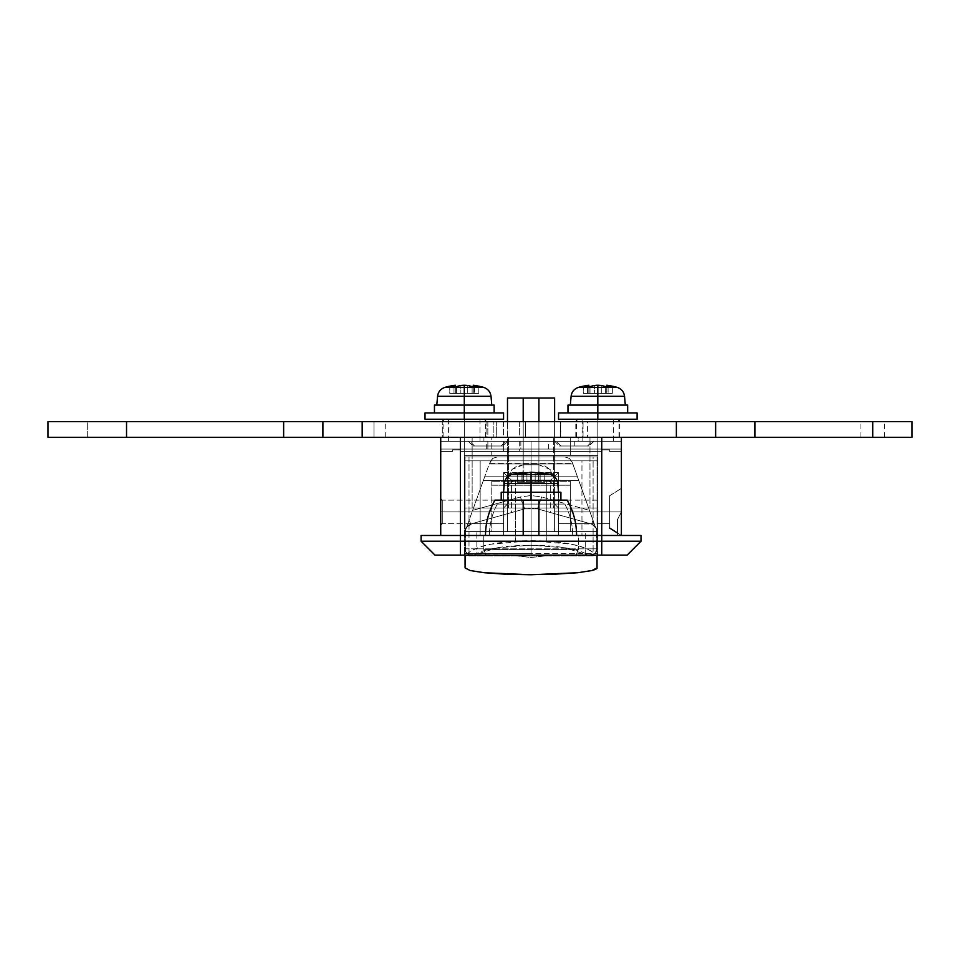 <?xml version="1.0" encoding="UTF-8"?>
<svg xmlns="http://www.w3.org/2000/svg" width="960" height="960" viewBox="0 0 960 960"><rect width="100%" height="100%" fill="white"/><g stroke="black" fill="none" stroke-linecap="round" stroke-linejoin="round"><path stroke-width="0.72" stroke-dasharray="4.8 3.6" d="M597.816 421.596L597.816 437.304L619.812 437.304L597.816 437.304L619.812 437.304L597.816 437.304L597.816 421.596L619.812 421.596L575.82 421.596L619.812 421.596L575.82 421.596L597.816 421.596L575.82 421.596L597.816 421.596L597.816 437.304L619.812 437.304L575.82 437.304L597.816 437.304L575.82 437.304L597.816 437.304L575.82 437.304L597.816 437.304L597.816 421.596M872.724 421.596L872.724 437.304L884.508 437.304L872.724 437.304L884.508 437.304L872.724 437.304L872.724 421.596L912 421.596L912 437.304L912 421.596L860.94 421.596L884.508 421.596L872.724 421.596L872.724 437.304L912 437.304L87.276 437.304L872.724 437.304L872.724 421.596L860.94 421.596L872.724 421.596L860.94 421.596L872.724 421.596L872.724 437.304L860.94 437.304L872.724 437.304L860.94 437.304L872.724 437.304L872.724 421.596L87.276 421.596L87.276 437.304L48 437.304L87.276 437.304L87.276 421.596L872.724 421.596M373.968 421.596L373.968 437.304L385.74 437.304L373.968 437.304L385.74 437.304L373.968 437.304L373.968 421.596L362.184 421.596L385.74 421.596L362.184 421.596L373.968 421.596L362.184 421.596L373.968 421.596L373.968 437.304L385.74 437.304L362.184 437.304L373.968 437.304L362.184 437.304L373.968 437.304L362.184 437.304L373.968 437.304L373.968 421.596M487.848 421.596L487.848 437.304L503.4 437.304L503.4 421.596L487.848 421.596L587.544 421.596L493.86 421.596L493.86 437.304L496.704 437.304L496.704 421.596L442.296 421.596L487.848 421.596L442.296 421.596L486.072 421.596L486.072 437.304L442.296 437.304L587.544 437.304L486.072 437.304L493.86 437.304L493.86 421.596L486.072 421.596L486.072 437.304L442.296 437.304L442.296 421.596L442.296 437.304L487.848 437.304L487.848 421.596M739.884 421.596L715.632 421.596L715.632 437.304L715.632 421.596M322.908 421.596L322.908 437.304L322.908 421.596L298.668 421.596M48 421.596L87.276 421.596L48 421.596L48 437.304L48 421.596M739.884 437.304L715.632 437.304M322.908 437.304L298.668 437.304M583.044 437.304L583.044 421.596L587.58 421.596L587.58 437.304L583.044 437.304L583.044 421.596L560.316 421.596L560.316 437.304L583.044 437.304L519.648 437.304L519.648 421.596L560.676 421.596L560.676 437.304L560.676 421.596L583.044 421.596M496.704 437.304L519.648 437.304L519.648 421.596L496.704 421.596L496.704 437.304M503.4 437.304L525.396 437.304L525.396 421.596L503.4 421.596L503.4 437.304M525.396 437.304L525.396 421.596L525.396 437.304L525.396 421.596L560.316 421.596L560.316 437.304L525.396 437.304M487.86 445.992L474.552 445.992L487.86 445.992L487.86 441.228L469.788 441.228L487.86 441.228L487.86 445.992L487.86 441.228L507.492 441.228L487.86 441.228L507.492 441.228L487.86 441.228L487.86 445.992L472.98 445.992L487.86 445.992L472.98 445.992L487.86 445.992L487.86 441.228L507.492 441.228L440.724 441.228L601.74 441.228L556.188 441.228L574.26 441.228L574.26 445.992L560.952 445.992L574.26 445.992L574.26 441.228L593.892 441.228L574.26 441.228L593.892 441.228L574.26 441.228L574.26 445.992L574.26 441.228L593.892 441.228L487.86 441.228L621.384 441.228L601.74 441.228L601.74 449.076L621.384 449.076L621.384 441.228L601.74 441.228L621.384 441.228L621.384 449.076L621.384 441.228L621.384 449.076L601.74 449.076L601.74 441.228L460.368 441.228L460.368 449.076L601.74 449.076L601.74 441.228L601.74 449.076L440.724 449.076L440.724 441.228L460.368 441.228L460.368 449.076L460.368 441.228L440.724 441.228L440.724 449.076L440.724 441.228L440.724 449.076L460.368 449.076L460.368 441.228L487.86 441.228L468.216 441.228L487.86 441.228L468.216 441.228L487.86 441.228L487.86 445.992L472.98 445.992L502.728 445.992L474.552 445.992L501.156 445.992L487.86 445.992L501.156 445.992L487.86 445.992L487.86 441.228L487.86 445.992M568.368 445.992L589.128 445.992L559.38 445.992L574.26 445.992L559.38 445.992L574.26 445.992L574.26 441.228L554.616 441.228L574.26 441.228L554.616 441.228L574.26 441.228L574.26 445.992L589.128 445.992L559.38 445.992L587.556 445.992L560.952 445.992L587.556 445.992L574.26 445.992L574.26 441.228L574.26 445.992L580.14 445.992M486.288 449.076L486.288 441.228L503.568 441.228L503.568 449.076L548.34 449.076L486.288 449.076L548.34 449.076L531.06 449.076L548.34 449.076L531.06 449.076L531.06 441.228L486.288 441.228L548.34 441.228L531.06 441.228L548.34 441.228L531.06 441.228L548.34 441.228L531.06 441.228L531.06 449.076L531.06 441.228L520.848 441.228L520.848 449.076L531.06 449.076L531.06 441.228L486.288 441.228L486.288 449.076M621.384 449.076L440.724 449.076L621.384 449.076M503.568 441.228L520.848 441.228L520.848 449.076L503.568 449.076L503.568 441.228L487.86 441.228L505.92 441.228L469.788 441.228L503.568 441.228L503.568 451.44L487.86 451.44L503.568 451.44L503.568 441.228L519.276 441.228L503.568 441.228L503.568 451.44L519.276 451.44L487.86 451.44L503.568 451.44L503.568 441.228L519.276 441.228L503.568 441.228M574.26 441.228L556.188 441.228L574.26 441.228M576.228 441.228L579.384 441.228M572.28 441.228L569.136 441.228M481.968 441.228L487.86 441.228L487.86 451.44M493.74 441.228L487.86 441.228M485.88 445.992L482.736 445.992M489.828 445.992L492.984 445.992M558.54 511.92L609.6 511.92L609.6 495.816L609.6 511.92L621.384 511.92L621.384 488.352L621.384 511.92L609.6 511.92L609.6 500.136L609.6 511.92L558.54 511.92L558.54 500.136L558.54 511.92L609.6 511.92L554.616 511.92L554.616 531.552L558.54 531.552L558.54 511.92L558.54 531.552L465.072 531.552L531.06 531.552L531.06 540.732L570.96 544.164C581.328 546.036 589.272 549.192 594.804 553.644L596.46 551.46L596.46 531.552L531.06 531.552L597.036 531.552L558.54 531.552L558.156 514.692L590.256 523.704L558.54 523.704L558.54 472.656L558.54 523.704L558.54 472.656L550.692 480.084L550.692 512.592L537.42 508.872L550.692 512.592L550.692 480.084L511.416 480.084L550.692 480.084L558.54 472.656L558.54 517.68A9.684 7.86 -90 0 0 558.156 514.692L591.3 523.992L558.54 523.704L558.54 511.92L558.54 523.704L609.6 523.704L609.6 511.92L609.6 528.024L609.6 511.92L621.384 511.92L609.6 511.92L609.6 495.816L609.6 528.024L609.6 500.136L609.6 523.704L597.816 523.704L597.816 520.248L597.816 523.704M440.724 511.92L440.724 500.136L440.724 511.92L503.568 511.92L503.568 500.136L503.568 511.92L440.724 511.92L440.724 523.704L440.724 500.136L440.724 523.704L440.724 511.92L503.568 511.92L503.568 531.552L507.492 531.552L507.492 511.92L503.568 511.92L503.568 531.552L503.568 523.704L471.852 523.704L503.952 514.692L503.568 523.704L503.568 472.656L503.568 523.704L503.568 500.136L503.568 511.92L440.724 511.92L440.724 525.276L440.724 511.92L440.724 525.276L440.724 511.92L442.296 511.92L440.724 511.92L440.724 498.564L440.724 525.276L440.724 498.564L440.724 511.92L440.724 498.564L440.724 511.92L442.296 511.92L442.296 523.704L442.296 511.92L442.296 523.704L442.296 511.92L442.296 523.704L442.296 511.92L442.296 523.704L442.296 511.92L464.292 511.92L442.296 511.92L442.296 500.136L442.296 511.92L442.296 500.136L442.296 511.92L464.292 511.92L464.292 523.704L464.292 500.136L464.292 523.704L464.292 500.136L464.292 511.92L464.292 500.136L464.292 511.92L442.296 511.92L442.296 500.136L442.296 511.92L442.296 500.136L442.296 511.92L440.724 511.92M503.568 511.92L503.568 531.552L465.072 531.552L466.86 526.572L465.072 531.552L465.648 551.46L469.02 554.664L585.252 555.12L585.252 548.832L476.856 548.832L476.856 555.12L476.856 548.832L465.072 548.832A6.288 6.288 0 0 0 471.36 555.12L467.316 553.644C477.936 545.328 499.176 541.02 531.06 540.732C562.908 541.02 584.16 545.316 594.804 553.644L590.736 555.108L585.252 555.12L585.252 531.552L476.856 531.552L476.856 548.832L585.252 548.832L585.252 531.552L465.072 531.552L465.708 528.468L471.852 523.704L503.568 523.704L503.568 472.656L511.416 480.084L503.568 472.656L503.568 517.68A9.684 7.86 90 0 1 503.952 514.692L511.416 512.592L511.416 480.084L511.416 512.592L524.688 508.872L537.42 508.872L541.668 496.98L589.464 510.396L595.248 526.572L572.196 462.144L569.316 458.364L564.792 456.936L569.316 458.364L572.196 462.144L597.036 531.552L597.036 548.832L585.252 548.832L597.036 548.832A6.288 6.288 0 0 1 590.748 555.12A6.288 6.288 0 0 0 597.036 548.832L594.804 553.644L588.36 555.12C568.272 541.98 493.74 542.028 473.76 555.12L588.36 555.12L564.84 547.788L531.036 545.172L497.208 547.8L473.76 555.12L590.748 555.12L471.36 555.12A6.288 6.288 0 0 1 465.072 548.832L467.316 553.644C472.824 549.192 480.768 546.036 491.124 544.176L531.06 540.732L531.06 531.552L465.648 531.552L465.648 551.46L465.156 530.472L466.104 527.664L470.808 523.992L524.688 508.872L470.808 523.992L466.86 526.572L483.348 480.504L578.76 480.504L483.348 480.504L578.76 480.504L483.348 480.504L484.896 476.16L577.212 476.16L484.896 476.16L489.264 463.968L572.844 463.968L489.264 463.968L492.792 458.364L497.316 456.936L564.792 456.936L569.316 458.364L572.196 462.144L569.316 458.364L564.792 456.936L497.316 456.936L564.792 456.936L497.316 456.936L492.792 458.364L489.552 463.176L572.556 463.176L572.196 462.144L595.248 526.572L591.3 523.992L537.42 508.872L531.06 507.996L531.06 495.516L541.668 496.98L589.464 510.396L572.556 463.176L489.552 463.176L472.644 510.396L520.44 496.98L531.06 495.516L541.668 496.98L537.42 508.872L531.06 507.996L524.688 508.872L520.44 496.98L531.06 495.516L531.06 507.996L524.688 508.872L537.42 508.872L591.3 523.992L594.816 526.08L596.676 529.2L597.036 548.832L597.036 531.552L585.252 531.552L597.036 531.552L595.248 526.572L591.3 523.992L596.388 528.444L597.036 531.552L465.072 531.552L476.856 531.552L476.856 548.832L465.072 548.832L465.072 531.552L597.036 531.552L596.46 551.46L597.036 531.552L558.54 531.552L558.54 523.704M497.316 456.936L492.792 458.364L489.912 462.144L492.792 458.364L497.316 456.936M483.348 480.504L466.86 526.572L483.348 480.504M554.616 511.92L554.616 531.552L546.768 531.552L546.768 480.504L515.34 480.504L515.34 531.552L546.768 531.552L546.768 480.504L552.312 482.796L554.616 488.352L554.616 531.552L554.616 421.596L554.616 480.504L553.428 474.492L550.02 469.392L538.908 464.796L538.908 421.596L538.908 464.796L523.2 464.796L523.2 421.596L523.2 464.796L512.088 469.392L508.692 474.492L507.492 480.504L507.492 421.596L507.492 488.352L509.796 482.796L515.34 480.504L546.768 480.504L552.312 482.796L554.616 488.352L554.616 480.504L550.02 469.392L544.92 465.984L538.908 464.796L523.2 464.796L517.188 465.984L512.088 469.392L507.492 480.504L507.492 531.552L507.492 476.04L512.076 472.968L523.2 472.644L550.032 472.968L554.616 476.04L554.616 398.028L538.908 398.028L538.908 472.644L523.2 472.644L523.2 398.028L538.908 398.028L507.492 398.028L507.492 476.04L507.492 398.028M507.492 511.92L507.492 476.04L512.076 472.968L523.2 472.644L523.2 398.028M508.692 398.028L512.088 398.028M553.428 398.028L554.616 398.028L554.616 476.04L550.032 472.968L538.908 472.644L538.908 398.028M515.34 480.504L509.796 482.796L507.492 488.352L507.492 531.552L515.34 531.552L515.34 480.504M466.86 526.572L469.128 520.236L466.86 526.572L470.808 523.992L469.128 520.236L472.644 510.396L520.44 496.98A15.708 0.888 74.3 0 0 524.688 508.872L470.808 523.992L466.86 526.572M591.3 523.992A15.708 0.888 105.7 0 0 592.98 520.236L595.248 526.572L591.3 523.992M621.384 511.92L621.384 488.352L621.384 535.476L621.384 511.92L617.46 519.576C617.46 536.424 617.46 536.424 617.46 519.576C617.46 536.424 617.46 536.424 617.46 519.576L621.384 511.92L597.816 511.92L597.816 523.704L597.816 511.92L597.816 523.704L597.816 511.92L609.6 511.92L609.6 523.704L609.6 511.92L609.6 523.704L609.6 511.92L621.384 511.92L621.384 488.352L621.384 535.476L621.384 437.304L570.324 437.304L597.816 437.304L576.612 437.304L597.816 437.304L597.816 419.232L613.524 419.232L597.816 419.232L613.524 419.232L597.816 419.232L597.816 441.228L597.816 419.232L576.612 419.232L597.816 419.232L597.816 437.304L443.088 437.304L464.292 437.304L464.292 419.232L480 419.232L464.292 419.232L480 419.232L464.292 419.232L464.292 441.228L464.292 419.232L443.088 419.232L464.292 419.232L464.292 437.304L491.784 437.304L440.724 437.304L621.384 437.304L440.724 437.304L485.496 437.304L479.292 437.304L483.888 437.304L483.924 441.228L448.584 441.228L448.584 437.304L448.584 441.228L531.06 441.228L531.06 555.12L464.292 555.12L464.292 455.364L531.06 455.364L491.784 455.364L491.784 437.304L491.784 441.228L582.108 441.228L582.108 437.304L597.816 437.304L576.612 437.304L619.02 437.304L597.816 437.304L597.816 455.364L570.324 455.364L570.324 441.228L570.324 455.364L531.06 455.364L531.06 441.228L578.184 441.228L578.184 437.304L613.524 437.304L613.524 441.228L578.184 441.228L621.384 441.228L621.384 451.44L609.6 451.44L621.384 451.44L609.6 451.44L609.6 449.868L601.74 449.868L601.74 451.44L460.368 451.44L601.74 451.44L601.74 535.476L421.092 535.476L421.092 541.212L421.092 535.476L460.368 535.476L440.724 535.476L440.724 437.304L440.724 441.228L621.384 441.228L440.724 441.228L453.18 441.228L440.724 441.228L440.724 451.44L452.508 451.44L440.724 451.44L452.508 451.44L440.724 451.44L440.724 535.476L601.74 535.476L460.368 535.476L460.368 541.212L421.092 541.212L434.988 555.12L421.092 541.212L460.368 541.212L460.368 535.476L615.636 535.476L601.74 535.476L601.74 541.212L460.368 541.212L460.368 555.12L434.988 555.12L460.368 555.12L460.368 541.212L601.74 541.212L601.74 535.476L641.016 535.476L460.368 535.476L601.74 535.476L601.74 451.44L460.368 451.44L601.74 451.44L601.74 449.868L609.6 449.868L609.6 451.44L621.384 451.44L621.384 535.476L621.384 488.352L621.384 511.92L621.384 488.352L621.384 511.92L609.6 511.92L609.6 495.816L609.6 511.92L609.6 495.816L609.6 511.92L621.384 511.92L621.384 535.476L601.74 535.476L621.384 535.476L617.46 535.476L617.46 519.576L617.46 535.476L617.46 519.576L621.384 511.92L617.46 519.576L617.46 535.476L621.384 535.476L621.384 511.92M531.06 541.212L531.06 504.06L546.768 504.06L531.06 504.06L546.768 504.06L531.06 504.06L531.06 541.212L546.768 541.212L531.06 541.212L546.768 541.212L531.06 541.212L531.06 504.06L546.768 504.06L531.06 504.06L546.768 504.06L531.06 504.06L531.06 541.212L515.34 541.212L531.06 541.212L515.34 541.212L531.06 541.212L531.06 504.06L507.492 504.06L554.616 504.06L507.492 504.06L554.616 504.06L507.492 504.06L554.616 504.06L515.34 504.06L531.06 504.06L515.34 504.06L531.06 504.06L531.06 541.212L546.768 541.212L515.34 541.212L531.06 541.212L515.34 541.212L531.06 541.212L515.34 541.212L531.06 541.212L531.06 504.06L515.34 504.06L531.06 504.06L515.34 504.06L531.06 504.06L531.06 541.212L546.768 541.212L515.34 541.212L531.06 541.212M597.816 441.228L582.108 441.228L597.816 441.228L582.108 441.228L597.816 441.228L597.816 419.232L597.816 555.12L597.816 437.304L508.5 437.304L508.5 507.996L531.06 507.996L503.568 507.996L531.06 507.996L503.568 507.996L531.06 507.996L503.568 507.996L531.06 507.996L531.06 535.476L503.568 535.476L531.06 535.476L531.06 507.996L503.568 507.996L531.06 507.996L531.06 535.476L503.568 535.476L531.06 535.476L531.06 507.996L597.816 507.996L589.968 507.996L589.968 437.304L589.968 507.996L553.62 507.996L553.62 437.304L553.62 507.996L597.816 507.996L597.816 437.304L619.02 437.304L597.816 437.304L597.816 419.232L619.02 419.232L576.612 419.232L619.02 419.232L582.108 419.232L613.524 419.232L582.108 419.232L597.816 419.232L582.108 419.232L597.816 419.232L597.816 441.228L613.524 441.228L582.108 441.228L597.816 441.228M464.292 441.228L448.584 441.228L464.292 441.228L448.584 441.228L464.292 441.228L464.292 419.232L464.292 437.304L443.088 437.304L479.292 437.304L464.292 437.304L464.292 555.12L464.292 437.304L480 437.304L480 441.228L491.784 441.228L491.784 455.364L597.816 455.364L597.816 555.12L597.816 507.996L464.292 507.996L464.292 555.12L597.816 555.12L464.292 555.12L464.292 553.548L464.292 555.12L597.816 555.12L469.368 555.12L597.816 555.12L531.06 555.12L531.06 455.364L464.292 455.364L491.784 455.364L464.292 455.364L464.292 437.304L464.292 507.996L553.62 507.996L508.5 507.996L508.5 437.304L472.14 437.304L472.14 507.996L508.5 507.996L464.292 507.996L472.14 507.996L472.14 437.304L464.292 437.304L485.496 437.304L464.292 437.304L464.292 419.232L485.496 419.232L443.088 419.232L485.496 419.232L448.584 419.232L480 419.232L448.584 419.232L464.292 419.232L448.584 419.232L464.292 419.232L464.292 441.228L480 441.228L464.292 441.228M597.816 511.92L597.816 500.136L597.816 511.92L597.816 500.136L597.816 511.92L597.816 500.136L597.816 511.92L609.6 511.92L609.6 500.136L609.6 511.92L609.6 500.136L609.6 511.92L597.816 511.92M531.06 535.476L503.568 535.476L558.54 535.476L503.568 535.476L558.54 535.476L531.06 535.476L558.54 535.476L531.06 535.476L531.06 507.996L531.06 535.476L558.54 535.476L531.06 535.476L531.06 507.996L558.54 507.996L531.06 507.996L531.06 535.476M641.016 535.476L641.016 541.212L601.74 541.212L601.74 555.12L460.368 555.12L601.74 555.12L601.74 541.212L641.016 541.212L641.016 535.476M627.12 555.12L601.74 555.12L627.12 555.12L641.016 541.212L627.12 555.12M460.368 535.476L460.368 449.868L452.508 449.868L452.508 451.44L452.508 449.868L460.368 449.868L460.368 535.476L440.724 535.476L460.368 535.476M597.816 455.364L531.06 455.364L597.816 455.364M570.324 441.228L570.324 455.364L570.324 437.304L570.324 441.228L570.324 437.304L578.184 437.304L578.184 441.228L570.324 441.228L582.108 441.228L582.108 437.304L570.324 437.304L570.324 441.228L582.108 441.228L570.324 441.228M503.568 451.44L519.276 451.44L503.568 451.44M452.508 451.44L452.508 449.868L452.508 451.44M460.368 451.44L460.368 449.868L460.368 451.44M452.508 449.868L460.368 449.868L452.508 449.868M601.74 451.44L601.74 449.868L601.74 451.44M609.6 451.44L609.6 449.868L609.6 451.44M609.6 449.868L601.74 449.868L609.6 449.868M531.06 507.996L558.54 507.996L531.06 507.996M597.816 555.12L597.816 553.548L464.292 553.548L531.06 553.548L531.06 555.12L531.06 553.548L597.816 553.548L597.816 555.12L464.292 555.12M531.06 553.548L464.292 553.548L531.06 553.548M491.784 441.228L483.924 441.228L483.924 437.304L491.784 437.304L491.784 441.228L491.784 437.304L480 437.304L480 441.228L491.784 441.228M621.384 441.228L613.524 441.228L613.524 437.304L621.384 437.304L621.384 441.228M609.6 511.92L609.6 495.816L609.6 511.92M470.1 570.516L465.072 567.876L465.072 555.12L468.54 555.12L468.852 555.9L516.744 555.9L531.06 557.472L545.364 555.9L593.256 555.9L593.568 555.12L597.036 555.12L597.036 567.876L597.036 555.12L576 555.12L578.34 549.624L483.768 549.624L483.768 535.476L480.156 535.476L480.156 460.86L465.072 460.86L465.072 456.936L465.072 555.528L465.072 456.936L597.036 456.936L593.1 456.936L593.1 555.12L469.008 555.12L469.008 456.936L465.072 456.936L593.1 456.936L593.1 555.12L469.008 555.12L469.008 456.936L597.036 456.936L597.036 555.12L576 555.12L578.34 549.624L483.768 549.624L486.108 555.12L465.072 555.12L465.072 456.936L597.036 456.936L597.036 460.86L465.072 460.86L597.036 460.86L480.156 460.86L581.952 460.86L581.952 535.476L480.156 535.476L581.952 535.476L483.768 535.476L578.34 535.476L578.34 549.624L578.34 535.476L581.952 535.476L581.952 460.86L597.036 460.86L597.036 555.12L576 555.12L593.568 555.12M592.008 570.516L577.704 572.736M551.076 574.428L531.06 574.752M465.072 567.876L465.072 460.86L480.156 460.86L480.156 535.476L483.768 535.476L483.768 549.624L486.108 555.12L468.54 555.12M491.784 481.284L491.784 531.552L570.324 531.552L570.324 481.284L491.784 481.284L491.784 485.208L570.324 485.208L570.324 531.552L491.784 531.552L491.784 481.284L491.784 485.208L570.324 485.208L570.324 531.552L570.324 481.284L570.324 485.208L570.324 481.284L491.784 481.284M597.036 555.528L597.036 456.936L597.036 555.528M468.852 555.9L593.256 555.9M545.364 555.9L531.06 557.472L516.744 555.9L545.364 555.9M503.568 492.276L504.324 483.492C504.948 478.992 507.408 476.016 511.716 474.564L523.596 472.26L523.596 482.244L523.596 472.26L517.296 473.808L531.06 472.26L531.06 474.564L511.716 474.564L531.06 474.564L531.06 472.26L517.296 473.808L523.596 472.26L517.296 473.808L521.964 473.808L526.932 472.548L526.932 482.244L544.812 482.244L540.012 482.244L540.012 472.548L538.512 472.26L544.812 473.808L540.012 472.548L544.812 473.808L540.144 473.808L544.812 473.808L544.812 482.244L544.812 473.808L540.144 473.808L535.176 472.548L540.144 473.808L540.144 482.244L540.144 473.808L531.06 472.26L535.176 472.548L535.176 482.244L535.176 472.548L531.06 472.26L531.06 474.564L511.716 474.564L531.06 474.564L531.06 483.492L504.324 483.492L531.06 483.492L531.06 474.564L550.404 474.564L531.06 474.564L531.06 483.492L504.324 483.492L531.06 483.492L531.06 492.276L503.568 492.276L531.06 492.276L531.06 483.492L557.784 483.492L531.06 483.492L531.06 492.276L501.204 492.276L560.904 492.276L501.204 492.276L560.904 492.276L503.568 492.276L558.54 492.276L531.06 492.276L531.06 472.26L531.06 482.244L531.06 472.26L521.964 473.808L521.964 482.244L526.932 482.244L526.932 472.548L526.932 482.244L521.964 482.244L521.964 473.808L517.296 473.808L517.296 482.244L521.964 482.244L517.296 482.244L517.296 473.808L522.096 472.548L522.096 482.244L517.296 482.244L522.096 482.244L522.096 472.548L523.596 472.26L523.596 482.244L522.096 482.244L523.596 482.244L523.596 472.26L522.096 472.548L522.096 482.244L522.096 472.548L517.296 473.808L517.296 482.244L517.296 473.808L521.964 473.808L521.964 482.244L521.964 473.808L531.06 472.26L531.06 482.244L526.932 482.244L526.932 472.548L526.932 482.244L517.296 482.244L531.06 482.244L531.06 472.26L535.176 472.548L535.176 482.244L526.932 482.244L535.176 482.244L535.176 472.548L540.144 473.808L540.144 482.244L531.06 482.244L540.144 482.244L540.144 473.808L544.812 473.808L544.812 482.244L535.176 482.244L544.812 482.244L544.812 473.808L540.012 472.548L540.012 482.244L544.812 482.244L540.012 482.244L540.012 472.548L538.512 472.26L538.512 482.244L540.012 482.244L538.512 482.244L538.512 472.26L540.012 472.548L540.012 482.244L538.512 482.244L544.812 482.244L540.012 482.244L540.012 473.772L540.012 482.244L544.812 482.244L544.812 473.808L538.512 472.26L538.512 482.244L540.012 482.244L540.012 472.548L540.012 482.244L538.512 482.244L538.512 472.26L550.404 474.564L511.716 474.564L531.06 474.564L531.06 483.492L557.784 483.492L504.324 483.492L531.06 483.492L531.06 492.276L501.204 492.276L558.54 492.276L531.06 492.276L531.06 483.492L557.784 483.492L531.06 483.492L531.06 474.564L550.404 474.564C554.7 476.016 557.16 478.992 557.784 483.492L558.54 492.276L531.06 492.276L558.54 492.276M519.636 500.136L542.472 500.136M425.016 412.956L503.568 412.956L425.016 412.956M464.292 419.232L425.016 419.232L464.292 419.232M434.448 405.096L464.292 405.096L436.8 405.096L464.292 405.096L464.292 396.3L464.292 405.096L494.136 405.096L434.448 405.096M437.568 396.3L464.292 396.3L437.568 396.3M464.292 387.372L464.292 396.3L464.292 385.248L464.292 387.372L444.948 387.372L464.292 387.372M467.736 385.512A70.512 50.724 -90 0 1 472.116 386.628L475.956 386.628A70.692 49.992 -90 0 1 477.972 387.372A70.692 49.992 90 0 0 475.956 386.628L478.812 386.628A70.512 48.984 90 0 0 474.588 385.512A70.512 48.984 -90 0 1 478.812 386.628L478.812 393.42L478.812 386.628L478.812 393.42L478.812 386.628L472.116 386.628L472.116 393.42L478.812 393.42L467.736 393.42L467.736 385.512L467.736 393.42L464.292 393.42L464.292 385.248L464.292 393.42L460.848 393.42L460.848 385.512L460.848 393.42L456.468 393.42L456.468 386.628A70.512 50.724 90 0 1 460.848 385.512A70.512 50.724 -90 0 0 456.468 386.628L456.468 393.42L456.468 386.628L456.468 393.42L449.772 393.42L460.848 393.42L460.848 385.512L460.848 393.42L464.292 393.42L464.292 385.248L464.292 393.42L467.736 393.42L467.736 385.512L467.736 393.42L472.116 393.42L472.116 386.628A70.512 50.724 90 0 0 467.736 385.512M453.996 385.512A70.512 48.984 -90 0 0 449.772 386.628L456.468 386.628L449.772 386.628L449.772 393.42L453.996 393.42L453.996 386.628L453.996 393.42L455.328 393.42L455.328 386.628L455.328 393.42L453.996 393.42L453.996 385.512L453.996 393.42L449.772 393.42L449.772 386.628A70.512 48.984 90 0 1 453.996 385.512M483.636 387.372L477.972 387.372L483.636 387.372M491.016 396.3L464.292 396.3L491.016 396.3M474.588 386.628L474.588 393.42L478.812 393.42L474.588 393.42L474.588 385.512L474.588 393.42L473.256 393.42L473.256 386.628L473.256 393.42L474.588 393.42L474.588 386.628M449.772 393.42L478.812 393.42L449.772 393.42M558.54 412.956L637.092 412.956L558.54 412.956M597.816 419.232L558.54 419.232L597.816 419.232M567.972 405.096L597.816 405.096L570.324 405.096L597.816 405.096L597.816 396.3L597.816 405.096L627.66 405.096L567.972 405.096M571.092 396.3L597.816 396.3L571.092 396.3M597.816 387.372L597.816 396.3L597.816 385.248L597.816 387.372L578.472 387.372L597.816 387.372M601.272 385.512A70.512 50.724 -90 0 1 605.64 386.628L609.48 386.628A70.692 49.992 -90 0 1 611.496 387.372A70.692 49.992 90 0 0 609.48 386.628L612.336 386.628A70.512 48.984 90 0 0 608.112 385.512A70.512 48.984 -90 0 1 612.336 386.628L612.336 393.42L612.336 386.628L612.336 393.42L612.336 386.628L605.64 386.628L605.64 393.42L612.336 393.42L601.272 393.42L601.272 385.512L601.272 393.42L597.816 393.42L597.816 385.248L597.816 393.42L594.372 393.42L594.372 385.512L594.372 393.42L589.992 393.42L589.992 386.628A70.512 50.724 90 0 1 594.372 385.512A70.512 50.724 -90 0 0 589.992 386.628L589.992 393.42L589.992 386.628L589.992 393.42L583.296 393.42L594.372 393.42L594.372 385.512L594.372 393.42L597.816 393.42L597.816 385.248L597.816 393.42L601.272 393.42L601.272 385.512L601.272 393.42L605.64 393.42L605.64 386.628A70.512 50.724 90 0 0 601.272 385.512M587.532 385.512A70.512 48.984 -90 0 0 583.296 386.628L589.992 386.628L583.296 386.628L583.296 393.42L587.532 393.42L587.532 386.628L587.532 393.42L588.852 393.42L588.852 386.628L588.852 393.42L587.532 393.42L587.532 385.512L587.532 393.42L583.296 393.42L583.296 386.628A70.512 48.984 90 0 1 587.532 385.512M617.16 387.372L611.496 387.372L617.16 387.372M624.54 396.3L597.816 396.3L624.54 396.3M608.112 386.628L608.112 393.42L612.336 393.42L608.112 393.42L608.112 385.512L608.112 393.42L606.78 393.42L606.78 386.628L606.78 393.42L608.112 393.42L608.112 386.628M583.296 393.42L612.336 393.42L583.296 393.42M535.176 472.548L540.144 473.808L540.144 482.244L535.176 482.244L535.176 472.548L535.176 482.244L531.06 482.244L531.06 472.26L535.176 472.548L535.176 482.244L535.176 472.548L531.06 472.26L531.06 482.244L531.06 472.26L526.932 472.548L526.932 482.244L526.932 472.548L531.06 472.26L531.06 482.244L521.964 482.244L526.932 482.244L526.932 472.548M509.952 500.136L501.204 500.136L509.952 500.136M531.06 500.136L560.904 500.136L531.06 500.136L531.06 504.06L546.768 504.06L531.06 504.06L546.768 504.06L531.06 504.06L531.06 500.136L546.768 500.136L515.34 500.136L546.768 500.136L515.34 500.136L531.06 500.136L515.34 500.136L531.06 500.136L531.06 504.06L515.34 504.06L531.06 504.06L515.34 504.06L531.06 504.06L515.34 504.06L531.06 504.06L531.06 500.136L531.06 504.06L546.768 504.06L531.06 504.06L546.768 504.06L531.06 504.06L531.06 500.136L515.34 500.136L546.768 500.136L515.34 500.136L531.06 500.136L515.34 500.136L531.06 500.136L531.06 504.06L546.768 504.06L515.34 504.06L531.06 504.06L515.34 504.06L531.06 504.06L515.34 504.06L531.06 504.06L531.06 500.136M538.512 473.316L544.812 473.808L544.812 482.244L540.144 482.244L540.144 473.808L540.144 482.244L540.144 473.808L544.812 473.808L544.812 482.244L544.656 473.76M517.452 473.76L517.296 482.244L517.296 473.808L521.964 473.808L521.964 482.244L521.964 473.808L521.964 482.244L517.296 482.244L521.964 482.244L521.964 473.808L523.596 473.316M522.096 473.772L522.096 482.244L517.296 482.244L522.096 482.244L522.096 473.772M523.596 482.244L522.096 482.244L523.596 482.244L522.096 482.244L522.096 472.548L522.096 482.244L523.596 482.244M517.296 473.808L517.296 482.244L517.296 473.808M544.812 482.244L517.296 482.244L544.812 482.244M485.496 535.476C485.556 522.864 488.712 511.092 494.964 500.136L523.2 500.136L494.964 500.136L523.2 500.136L523.2 535.476L485.496 535.476L538.908 535.476L538.908 500.136L567.144 500.136L523.2 500.136L538.908 500.136L523.2 500.136L538.908 500.136L538.908 535.476L576.612 535.476L485.496 535.476L572.688 535.476L523.2 535.476L538.908 535.476L538.908 500.136L567.144 500.136C573.396 511.092 576.552 522.864 576.612 535.476L538.908 535.476L576.612 535.476L538.908 535.476L538.908 504.06L497.28 504.06L523.2 504.06L523.2 535.476L523.2 500.136L523.2 535.476L485.496 535.476L538.908 535.476L523.2 535.476L523.2 504.06L538.908 504.06L538.908 535.476L572.688 535.476L538.908 535.476L572.688 535.476L538.908 535.476L538.908 504.06L564.828 504.06L538.908 504.06L564.828 504.06L538.908 504.06L538.908 535.476L573.744 535.476L523.2 535.476L523.2 504.06L497.28 504.06L523.2 504.06L497.28 504.06L523.2 504.06L523.2 535.476L485.496 535.476L572.688 535.476L538.908 535.476L538.908 500.136L564.996 500.136L512.4 500.136L538.908 500.136L523.2 500.136L523.2 535.476L538.908 535.476L523.2 535.476L523.2 500.136L538.908 500.136L538.908 535.476L538.908 500.136L567.144 500.136M576.612 535.476L538.908 535.476L572.688 535.476L538.908 535.476L572.688 535.476L538.908 535.476L538.908 504.06L564.828 504.06L538.908 504.06L564.828 504.06L538.908 504.06L538.908 535.476L523.2 535.476L523.2 504.06L538.908 504.06L538.908 535.476L538.908 504.06L523.2 504.06L564.828 504.06L497.28 504.06L523.2 504.06L523.2 535.476L523.2 500.136L494.964 500.136M523.2 535.476L523.2 504.06L497.28 504.06L523.2 504.06L497.28 504.06L523.2 504.06L523.2 535.476L489.42 535.476L523.2 535.476M619.812 437.304L619.812 421.596M884.508 437.304L884.508 421.596M385.74 437.304L385.74 421.596M362.184 437.304L362.184 421.596M860.94 437.304L860.94 421.596M575.82 437.304L575.82 421.596M474.552 445.992L469.788 441.228M507.492 441.228L502.728 445.992M560.952 445.992L556.188 441.228M593.892 441.228L589.128 445.992M548.34 449.076L548.34 441.228M554.616 441.228L559.38 445.992M587.556 445.992L592.32 441.228M468.216 441.228L472.98 445.992M501.156 445.992L505.92 441.228M609.6 495.816L621.384 488.352L609.6 495.816M558.54 500.136L597.816 500.136M440.724 500.136L503.568 500.136M503.58 472.644L558.528 472.644M440.724 523.704L503.568 523.704M609.6 528.024L621.384 535.476M546.768 504.06L546.768 541.212L546.768 504.06M440.724 525.276L442.296 523.704L464.292 523.704M613.524 419.232L613.524 441.228M480 419.232L480 441.228M507.492 504.06L503.568 507.996L507.492 504.06M503.568 535.476L503.568 507.996L503.568 535.476M576.612 437.304L576.612 421.596M443.088 437.304L443.088 421.596M485.496 437.304L485.496 421.596M619.02 437.304L619.02 421.596M519.276 441.228L519.276 451.44M558.54 535.476L558.54 507.996L558.54 535.476M554.616 504.06L558.54 507.996L554.616 504.06M440.724 498.564L442.296 500.136L464.292 500.136M448.584 419.232L448.584 441.228M582.108 419.232L582.108 441.228M515.34 504.06L515.34 541.212L515.34 504.06M501.204 492.276L501.204 500.136M560.904 492.276L560.904 500.136M564.828 504.06C570.024 513.888 572.64 524.364 572.688 535.476C572.64 524.364 570.024 513.888 564.828 504.06M497.28 504.06C492.084 513.888 489.468 524.364 489.42 535.476C489.468 524.364 492.084 513.888 497.28 504.06"/><path stroke-width="1.44" d="M739.884 437.304L754.908 437.304L754.908 421.596L754.908 437.304L872.724 437.304L715.632 437.304L715.632 421.596L872.724 421.596L872.724 437.304L912 437.304L872.724 437.304L872.724 421.596L912 421.596L912 437.304L912 421.596L739.884 421.596M715.632 421.596L322.908 421.596L322.908 437.304L362.184 437.304L322.908 437.304L322.908 421.596L362.184 421.596L362.184 437.304L676.368 437.304L362.184 437.304L362.184 421.596L676.368 421.596L676.368 437.304L715.632 437.304L676.368 437.304L676.368 421.596L715.632 421.596L715.632 437.304M298.668 421.596L48 421.596L48 437.304L126.54 437.304L48 437.304L48 421.596L126.54 421.596L126.54 437.304L283.632 437.304L126.54 437.304L126.54 421.596L322.908 421.596M298.668 437.304L283.632 437.304L283.632 421.596L283.632 437.304L322.908 437.304M507.492 398.028L554.616 398.028L554.616 421.596L554.616 398.028L523.2 398.028L523.2 421.596L523.2 398.028L507.492 398.028L507.492 421.596L507.492 398.028L508.692 398.028M538.908 421.596L538.908 398.028L538.908 421.596M512.088 398.028L523.2 398.028M538.908 398.028L553.428 398.028M621.384 437.304L621.384 535.476L621.384 437.304M440.724 437.304L440.724 535.476L440.724 437.304M464.292 555.12L597.816 555.12M601.74 535.476L641.016 535.476L601.74 535.476L601.74 541.212L641.016 541.212L641.016 535.476L641.016 541.212L601.74 541.212L601.74 535.476L460.368 535.476L601.74 535.476L601.74 437.304L601.74 535.476M421.092 535.476L460.368 535.476L460.368 541.212L601.74 541.212L460.368 541.212L460.368 535.476L421.092 535.476L421.092 541.212L460.368 541.212L421.092 541.212L421.092 535.476M434.988 555.12L627.12 555.12L641.016 541.212L627.12 555.12L601.74 555.12L601.74 541.212L601.74 555.12L460.368 555.12L460.368 541.212L460.368 555.12L434.988 555.12L421.092 541.212L434.988 555.12M460.368 437.304L460.368 535.476L460.368 437.304M592.008 570.516L597.036 567.876L597.036 555.528L593.1 555.12L597.036 555.528L597.036 567.876C597.444 568.56 595.764 569.436 592.008 570.516L577.704 572.736L551.076 574.428M577.704 572.736L531.06 574.752L484.404 572.736L470.1 570.516L465.072 567.876L465.072 555.528L465.072 567.876M465.072 555.12L468.828 555.12M465.072 555.528L469.008 555.12M531.06 574.752L505.8 574.236L484.404 572.736L470.1 570.516M483.636 387.372A70.692 70.692 0 0 0 473.256 385.248A70.188 25.152 90 0 1 474.588 385.512A70.512 48.984 90 0 1 478.812 386.628L472.116 386.628A70.512 50.724 -90 0 0 467.736 385.512A70.188 65.532 -90 0 0 464.292 385.248L464.292 387.372L483.636 387.372L444.948 387.372A70.692 70.692 0 0 1 455.328 385.248A70.188 25.152 -90 0 0 453.996 385.512A70.188 25.152 -90 0 1 455.328 385.248A70.692 70.692 0 0 0 444.948 387.372L464.292 387.372L464.292 385.248A70.188 65.532 -90 0 1 467.736 385.512A70.512 50.724 90 0 1 472.116 386.628L478.812 386.628A70.512 48.984 -90 0 0 474.588 385.512A70.188 25.152 90 0 0 473.256 385.248A70.692 70.692 0 0 1 483.636 387.372C487.932 388.836 490.392 391.812 491.016 396.3L437.568 396.3L464.292 396.3L464.292 387.372L464.292 396.3L491.016 396.3L491.784 405.096M434.448 405.096L494.136 405.096L464.292 405.096L464.292 396.3L464.292 412.956L425.016 412.956L425.016 419.232L464.292 419.232L464.292 405.096L434.448 405.096L434.448 412.956M460.848 385.512A70.188 65.532 90 0 1 464.292 385.248A70.188 65.532 90 0 0 460.848 385.512A70.512 50.724 90 0 0 456.468 386.628L449.772 386.628A70.512 48.984 -90 0 1 453.996 385.512A70.512 48.984 90 0 0 449.772 386.628L456.468 386.628A70.512 50.724 -90 0 1 460.848 385.512A70.188 65.532 -90 0 1 464.292 385.248A70.188 65.532 90 0 1 467.736 385.512A70.188 65.532 90 0 0 464.292 385.248A70.188 65.532 -90 0 0 460.848 385.512M425.016 419.232L464.292 419.232L464.292 412.956L503.568 412.956L425.016 412.956M464.292 419.232L503.568 419.232L464.292 419.232M474.588 385.512L474.588 386.628L474.588 385.512A70.188 25.152 -90 0 0 473.256 385.248A70.188 25.152 -90 0 1 474.588 385.512M453.996 386.628L453.996 385.512L453.996 386.628M455.328 385.248A70.188 25.152 90 0 0 453.996 385.512A70.188 25.152 90 0 1 455.328 385.248L455.328 386.628L455.328 385.248M473.256 386.628L473.256 385.248L473.256 386.628M617.16 387.372A70.692 70.692 0 0 0 606.78 385.248A70.188 25.152 90 0 1 608.112 385.512A70.512 48.984 90 0 1 612.336 386.628L605.64 386.628A70.512 50.724 -90 0 0 601.272 385.512A70.188 65.532 -90 0 0 597.816 385.248L597.816 387.372L617.16 387.372L578.472 387.372A70.692 70.692 0 0 1 588.852 385.248A70.188 25.152 -90 0 0 587.532 385.512A70.188 25.152 -90 0 1 588.852 385.248A70.692 70.692 0 0 0 578.472 387.372L597.816 387.372L597.816 385.248A70.188 65.532 -90 0 1 601.272 385.512A70.512 50.724 90 0 1 605.64 386.628L612.336 386.628A70.512 48.984 -90 0 0 608.112 385.512A70.188 25.152 90 0 0 606.78 385.248A70.692 70.692 0 0 1 617.16 387.372C621.456 388.836 623.916 391.812 624.54 396.3L571.092 396.3L597.816 396.3L597.816 387.372L597.816 396.3L624.54 396.3L625.308 405.096M567.972 405.096L627.66 405.096L597.816 405.096L597.816 396.3L597.816 412.956L558.54 412.956L558.54 419.232L597.816 419.232L597.816 405.096L567.972 405.096L567.972 412.956M594.372 385.512A70.188 65.532 90 0 1 597.816 385.248A70.188 65.532 90 0 0 594.372 385.512A70.512 50.724 90 0 0 589.992 386.628L583.296 386.628A70.512 48.984 -90 0 1 587.532 385.512A70.512 48.984 90 0 0 583.296 386.628L589.992 386.628A70.512 50.724 -90 0 1 594.372 385.512A70.188 65.532 -90 0 1 597.816 385.248A70.188 65.532 90 0 1 601.272 385.512A70.188 65.532 90 0 0 597.816 385.248A70.188 65.532 -90 0 0 594.372 385.512M558.54 419.232L597.816 419.232L597.816 412.956L637.092 412.956L558.54 412.956M597.816 419.232L637.092 419.232L597.816 419.232M608.112 385.512L608.112 386.628L608.112 385.512A70.188 25.152 -90 0 0 606.78 385.248A70.188 25.152 -90 0 1 608.112 385.512M587.532 386.628L587.532 385.512L587.532 386.628M588.852 385.248A70.188 25.152 90 0 0 587.532 385.512A70.188 25.152 90 0 1 588.852 385.248L588.852 386.628L588.852 385.248M606.78 386.628L606.78 385.248L606.78 386.628M523.596 473.316L531.06 472.26L521.964 473.808L517.296 473.808L523.596 472.26L523.596 473.316L523.596 472.26L522.096 472.548L522.096 473.772L522.096 472.548L523.596 472.26L511.716 474.564L531.06 474.564L531.06 472.26L535.176 472.548L531.06 472.26L531.06 474.564L511.716 474.564C507.408 476.016 504.948 478.992 504.324 483.492L531.06 483.492L531.06 474.564L531.06 483.492L504.324 483.492L503.568 492.276M531.06 492.276L531.06 483.492L531.06 492.276L501.204 492.276L531.06 492.276L531.06 500.136L531.06 492.276L560.904 492.276L531.06 492.276M542.472 500.136L519.636 500.136M538.512 473.316L538.512 472.26L544.812 473.808L540.012 472.548L540.012 473.772L540.012 472.548L544.812 473.808L540.144 473.808L535.176 472.548L538.512 473.316L538.512 472.26L550.404 474.564L531.06 474.564L550.404 474.564C554.7 476.016 557.16 478.992 557.784 483.492L531.06 483.492L557.784 483.492L558.54 492.276M544.812 473.808L540.144 473.808L535.176 472.548M526.932 472.548L521.964 473.808L517.296 473.808L522.096 472.548L517.296 473.808M567.144 500.136L538.908 500.136L538.908 535.476L538.908 500.136L567.144 500.136C573.396 511.092 576.552 522.864 576.612 535.476M523.2 500.136L494.964 500.136L523.2 500.136L523.2 535.476L523.2 500.136M609.6 528.024L617.46 532.992M576.612 421.596L576.612 419.232M443.088 421.596L443.088 419.232M485.496 421.596L485.496 419.232M619.02 421.596L619.02 419.232M444.948 387.372C440.652 388.836 438.192 391.812 437.568 396.3L436.8 405.096M494.136 405.096L494.136 412.956M503.568 412.956L503.568 419.232M578.472 387.372C574.176 388.836 571.716 391.812 571.092 396.3L570.324 405.096M627.66 405.096L627.66 412.956M637.092 412.956L637.092 419.232M501.204 492.276L501.204 500.136M560.904 492.276L560.904 500.136M485.496 535.476C485.556 522.864 488.712 511.092 494.964 500.136"/></g></svg>
